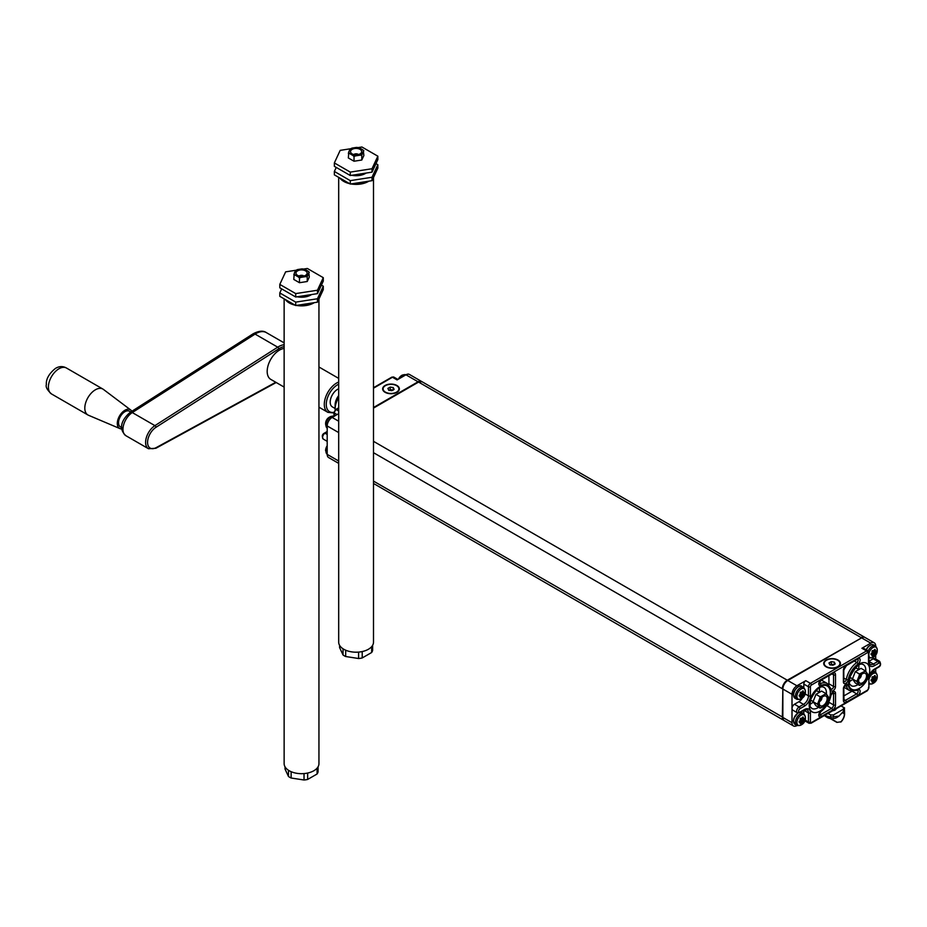 <?xml version="1.0" encoding="UTF-8"?>
<svg xmlns="http://www.w3.org/2000/svg" width="927" height="927" viewBox="0 0 927 927"><rect width="100%" height="100%" fill="white"/><g stroke="black" fill="none" stroke-linecap="round" stroke-linejoin="round"><path stroke-width="1.39" d="M403.535 374.844A5.991 3.465 120 0 0 398.448 379.131M331.657 416.339A5.991 3.465 120 0 0 325.632 424.265M327.196 445.702A5.991 3.465 120 0 0 325.632 450.406M396.907 385.481A8.355 4.82 180 0 1 396.907 392.306A8.355 4.82 180 0 1 385.087 392.306L385.087 392.306A8.355 4.82 180 0 1 385.087 385.481A8.355 4.82 180 0 1 396.907 385.481M338.691 413.627L332.121 417.428A6.964 4.021 -60 0 0 327.196 425.957L327.196 454.381A6.964 4.021 -60 0 0 328.633 457.567L338.691 463.373M421.773 381.6A6.964 4.021 120 0 0 421.553 381.449A6.964 4.021 120 0 0 418.065 381.785L373.5 407.521M418.065 381.785L405.956 374.798L397.104 379.919L392.469 377.243L373.5 388.193M405.956 374.798A6.964 4.021 -60 0 1 409.444 374.45L421.553 381.449M802.909 691.032L802.712 690.916A14.6 11.495 145.3 0 1 801.89 692.237L801.032 693.523L802.909 695.656A14.357 8.285 -120 0 0 803.072 694.474L803.176 694.219A14.368 11.298 -34.4 0 0 803.964 692.944L803.976 692.55A14.357 2.932 -158.5 0 1 803.164 692.539L803.072 692.399A14.357 8.285 -120 0 0 802.909 691.032L803.28 690.974A14.6 8.424 -120 0 1 803.442 692.388L803.164 692.539M802.017 692.052L803.095 692.504M801.032 693.523L801.032 694.798L799.677 694.949M802.446 692.133L801.426 693.523L803.442 694.474M803.28 695.679L802.712 696.386L801.032 694.798L799.978 695.192L801.82 696.038A14.357 3.036 21.2 0 0 802.62 696.026L803.28 695.679A14.6 8.436 -120 0 0 803.442 694.462A14.6 11.495 -34.4 0 0 804.265 693.153L804.265 692.388A14.6 2.99 -158.5 0 1 803.442 692.388M796.907 696.351A5.991 3.465 -60 0 1 801.148 689.004A5.991 3.465 -60 0 1 805.389 691.461A5.991 3.465 -60 0 1 801.148 698.796A5.991 3.465 -60 0 1 796.907 696.351M801.809 692.284L801.612 692.399A14.357 3.036 -158.8 0 1 800.499 692.214L800.21 692.585A14.357 8.285 60 0 1 800.372 693.975L800.372 693.975M800.244 697.092L800.511 697.243A14.357 11.321 -35.1 0 0 801.623 696.142L801.878 696.409M800.314 695.91L799.236 695.285L800.325 696.258A14.6 3.187 20.9 0 1 799.19 696.084L799.155 695.725A14.368 3.129 20.9 0 0 800.268 695.899L800.372 696.038A14.357 8.285 60 0 1 800.325 696.513A14.357 8.285 60 0 1 800.302 696.629M804.265 692.388L804.265 693.153M803.442 692.365L802.145 691.866M801.229 693.014L803.442 694.439M799.19 696.084L799.19 695.331L799.19 696.084M800.071 694.717L801.901 696.386A14.6 3.082 21.2 0 0 802.712 696.386M801.762 692.342L801.89 692.237A14.6 3.082 -158.8 0 1 800.743 692.052L800.175 692.759A14.6 8.436 60 0 1 800.337 694.184A14.6 11.53 144.5 0 1 799.19 695.331M800.337 696.258A14.6 8.436 60 0 1 800.291 696.756A14.6 8.436 60 0 1 800.186 697.463L800.186 697.463M800.175 692.759L800.743 692.052M800.511 697.243L800.743 697.521A14.6 11.518 -35.1 0 0 801.89 696.386M802.909 717.174L802.712 717.069A14.6 11.495 145.3 0 1 801.89 718.379L801.032 719.676L802.909 721.809A14.357 8.285 -120 0 0 803.072 720.627L803.176 720.372A14.368 11.298 -34.4 0 0 803.964 719.097L803.976 718.692A14.357 2.932 -158.5 0 1 803.164 718.692L803.072 718.552A14.357 8.285 -120 0 0 802.909 717.174L803.28 717.116A14.6 8.424 -120 0 1 803.442 718.529L803.164 718.692M802.017 718.205L803.095 718.645M801.032 719.676L801.032 720.951L799.677 721.09M802.446 718.286L801.426 719.676L803.442 720.627A14.6 11.495 -34.4 0 0 804.265 719.294L804.265 718.541A14.6 2.99 -158.5 0 1 803.442 718.529L802.145 718.008M803.28 721.832L802.712 722.527L801.032 720.951L799.978 721.345L801.82 722.179A14.357 3.036 21.2 0 0 802.62 722.179L803.28 721.832A14.6 8.436 -120 0 0 803.442 720.615M796.907 722.504A5.991 3.465 -60 0 1 801.148 715.157A5.991 3.465 -60 0 1 805.389 717.602A5.991 3.465 -60 0 1 801.148 724.949A5.991 3.465 -60 0 1 796.907 722.504M801.809 718.437L801.612 718.541A14.357 3.036 -158.8 0 1 800.499 718.367L800.21 718.738A14.357 8.285 60 0 1 800.372 720.117L800.36 720.209M800.244 723.245L800.511 723.396A14.357 11.321 -35.1 0 0 801.623 722.295L801.878 722.55M800.314 722.052L799.236 721.438L800.325 722.4A14.6 3.187 20.9 0 1 799.19 722.226L799.155 721.878A14.368 3.129 20.9 0 0 800.268 722.04L800.372 722.179A14.357 8.285 60 0 1 800.325 722.666A14.357 8.285 60 0 1 800.302 722.782M804.265 718.541L804.265 719.294M801.229 719.167L803.442 720.592M799.19 722.226L799.19 721.473L799.19 722.226M800.372 722.179L800.337 722.423A14.6 8.436 60 0 1 800.291 722.898A14.6 8.436 60 0 1 800.186 723.616L800.198 723.408M800.071 720.858L801.901 722.527A14.6 3.082 21.2 0 0 802.712 722.527M801.762 718.495L801.89 718.379A14.6 3.082 -158.8 0 1 800.743 718.205L800.175 718.912A14.6 8.436 60 0 1 800.337 720.325A14.6 11.53 144.5 0 1 799.19 721.473M800.175 718.912L800.743 718.205M800.511 723.396L800.743 723.663A14.6 11.518 -35.1 0 0 801.89 722.539M874.787 649.537L874.59 649.421A14.6 11.495 145.3 0 1 873.767 650.742L872.91 652.029L874.787 654.161A14.357 8.285 -120 0 0 874.937 652.979L875.042 652.724A14.368 11.298 -34.4 0 0 875.841 651.449L875.841 651.055A14.357 2.932 -158.5 0 1 875.042 651.044L874.937 650.905A14.357 8.285 -120 0 0 874.787 649.537L875.146 649.479A14.6 8.424 -120 0 1 875.308 650.881L875.042 651.044M873.883 650.557L874.995 651.032M872.91 652.029L872.91 653.303L871.554 653.442M874.323 650.638L873.304 652.029L875.32 652.979A14.6 11.495 -34.4 0 0 876.142 651.658L876.142 650.893A14.6 2.99 -158.5 0 1 875.32 650.893L874.01 650.372M875.146 654.184L874.59 654.891L872.91 653.303L871.855 653.697L873.686 654.543A14.357 3.036 21.2 0 0 874.485 654.532L875.146 654.184A14.6 8.436 -120 0 0 875.308 652.967L873.107 651.519M868.912 653.57A5.991 3.465 -60 0 1 873.547 647.243A5.991 3.465 -60 0 1 877.255 649.966A5.991 3.465 -60 0 1 873.547 656.965A5.991 3.465 -60 0 1 868.912 655.992M873.686 650.789L873.489 650.905A14.357 3.036 -158.8 0 1 872.377 650.719L872.075 651.09A14.357 8.285 60 0 1 872.237 652.481L872.214 652.678A14.6 11.53 144.5 0 1 871.056 653.836L871.021 654.23A14.368 3.129 20.9 0 0 872.145 654.404L872.237 654.543A14.357 8.285 60 0 1 872.191 655.018A14.357 8.285 60 0 1 872.18 655.134M872.122 655.598L872.377 655.748A14.357 11.321 -35.1 0 0 873.501 654.647L873.755 654.914M871.056 653.836L871.067 654.589A14.6 3.187 20.9 0 0 872.214 654.752A14.6 8.436 60 0 1 872.168 655.262A14.6 8.436 60 0 1 872.052 655.968L872.052 655.968M876.142 650.893L876.142 651.658M871.102 653.802L872.237 654.543M871.948 653.222L873.779 654.891A14.6 3.082 21.2 0 0 874.59 654.891M873.755 650.742A14.6 3.082 -158.8 0 1 872.608 650.557L872.04 651.264L872.608 650.557M872.04 651.264A14.6 8.436 60 0 1 872.214 652.689L872.237 652.481M872.377 655.748L872.62 656.026A14.6 11.518 -35.1 0 0 873.767 654.891M874.787 675.679L874.59 675.574A14.6 11.495 145.3 0 1 873.767 676.884L872.91 678.182L874.787 680.314A14.357 8.285 -120 0 0 874.937 679.132L875.042 678.877A14.368 11.298 -34.4 0 0 875.841 677.602L875.841 677.197A14.357 2.932 -158.5 0 1 875.042 677.197L874.937 677.058A14.357 8.285 -120 0 0 874.787 675.679L875.146 675.621A14.6 8.424 -120 0 1 875.308 677.034L875.042 677.197M873.883 676.71L874.972 677.15L873.964 676.583M872.91 678.182L872.91 679.456L871.554 679.595M874.323 676.791L873.304 678.182L875.32 679.132A14.6 8.436 -120 0 1 875.146 680.337L874.59 681.032L875.146 680.337M873.002 679.827L871.855 679.85L873.686 680.685A14.357 3.036 21.2 0 0 874.485 680.685L873.002 679.827M875.158 677.197L876.142 677.046A14.6 2.99 -158.5 0 1 875.32 677.034M868.912 679.723A5.991 3.465 -60 0 1 873.547 673.396A5.991 3.465 -60 0 1 877.255 676.107A5.991 3.465 -60 0 1 873.547 683.106A5.991 3.465 -60 0 1 868.912 682.145M873.686 676.942L873.489 677.046A14.357 3.036 -158.8 0 1 872.377 676.872L872.075 677.243A14.357 8.285 60 0 1 872.237 678.622L872.226 678.715M872.122 681.751L872.377 681.901A14.357 11.321 -35.1 0 0 873.501 680.8L873.755 681.055A14.6 3.082 21.2 0 0 874.59 681.032M872.18 680.557L871.102 679.943L872.203 680.905A14.6 3.187 20.9 0 1 871.067 680.731L871.021 680.383A14.368 3.129 20.9 0 0 872.145 680.545L872.237 680.685A14.357 8.285 60 0 1 872.191 681.171A14.357 8.285 60 0 1 872.18 681.287M875.32 677.023L874.01 676.513M873.107 677.672L875.32 679.097A14.6 11.495 -34.4 0 0 876.142 677.799M871.067 680.731L871.056 679.978L871.067 680.731M871.948 679.364L873.779 681.032A14.6 11.518 -35.1 0 1 872.62 682.168L872.052 682.121A14.6 8.436 60 0 0 872.168 681.403A14.6 8.436 60 0 0 872.214 680.905M873.755 676.895A14.6 3.082 -158.8 0 1 872.608 676.71L872.04 677.417A14.6 8.436 60 0 1 872.214 678.831A14.6 11.53 144.5 0 1 871.056 679.978M872.04 677.417L872.608 676.71M821.867 697.463A2.851 1.645 -60 0 1 821.635 699.201A2.851 1.645 -60 0 1 819.514 701.554M818.159 705.146L817.232 704.068L818.159 702.608A7.312 4.218 120 0 0 818.159 705.146L819.735 707.382A7.312 4.218 120 0 0 821.635 707.556L820.071 708.112L819.735 707.382M825.76 693.466L826.687 694.532A7.312 4.218 120 0 0 824.787 694.369L825.76 693.466L821.623 691.078L815.945 694.358L813.095 701.681L815.945 705.725L820.071 708.112M813.095 701.681L817.232 704.068M826.687 703.373L824.787 705.737A7.312 4.218 120 0 0 826.687 703.373L828.263 699.306A7.312 4.218 120 0 0 828.263 696.78L828.263 699.306M821.635 707.556L824.787 705.737M826.629 701.264A5.574 3.221 -60 0 1 822.898 705.679A5.574 3.221 -60 0 1 819.538 704.705A5.574 3.221 -60 0 1 820.43 699.352A5.574 3.221 -60 0 1 824.613 695.899A5.574 3.221 -60 0 1 826.629 701.264M819.735 698.552L820.071 696.745L821.635 696.189A7.312 4.218 120 0 0 819.735 698.552L818.159 702.608M815.945 694.358L820.071 696.745M828.263 696.78L826.687 694.532M824.787 694.369L821.635 696.189M861.253 674.729A2.851 1.645 -60 0 1 858.889 678.807M861.021 684.821L859.456 685.377L859.12 684.647A7.312 4.218 120 0 0 861.021 684.821L864.173 683.002A7.312 4.218 120 0 0 866.073 680.638L864.173 683.002M865.134 670.731L866.073 671.797A7.312 4.218 120 0 0 864.173 671.635L865.134 670.731L861.009 668.344L855.32 671.623L852.481 678.946L855.32 682.99L859.456 685.377M867.649 674.045L867.649 676.571A7.312 4.218 120 0 0 867.649 674.045L866.073 671.797M866.073 680.638L867.649 676.571M866.003 673.975A5.574 3.221 -60 0 1 864.288 681.357A5.574 3.221 -60 0 1 858.912 681.971A5.574 3.221 -60 0 1 859.816 676.617A5.574 3.221 -60 0 1 863.999 673.164A5.574 3.221 -60 0 1 866.003 673.975M857.545 682.411L856.618 681.333L857.545 679.873A7.312 4.218 120 0 0 857.545 682.411L859.12 684.647M852.481 678.946L856.618 681.333M861.021 673.454A7.312 4.218 120 0 0 859.12 675.818L859.456 674.01L864.173 671.635M855.32 671.623L859.456 674.01M859.12 675.818L857.545 679.873M828.923 701.658L828.923 702.26A2.781 1.611 -60 0 1 826.954 705.679L831.577 708.344A2.781 1.611 -60 0 0 833.547 704.937L833.547 693.292A2.086 1.205 -60 0 0 833.153 692.353L831.044 695.146A1.39 0.614 -170.2 0 1 830.662 695.482A15.771 9.108 -60 0 1 820.974 711.079A1.39 0.707 -125.1 0 1 820.789 711.646L819.213 714.984A2.086 1.205 -60 0 0 820.256 714.879L831.577 708.344A1.39 0.8 -120 0 1 832.562 710.059L821.241 716.594A3.476 2.005 -60 0 1 818.784 715.32A3.476 2.005 -60 0 1 820.974 711.079M843.802 695.945L851.797 691.333M843.802 699.491L845.366 700.395A2.781 1.611 -60 0 1 843.976 700.522L843.802 688.17L845.922 684.937A2.086 1.205 -60 0 1 846.316 685.551A17.173 9.907 -60 0 0 849.584 690.534L844.949 687.857A17.173 9.907 -60 0 1 843.999 687.174M826.339 706.026L826.954 705.679M843.802 670.233A17.173 9.907 -60 0 1 846.618 665.47M828.773 684.624A2.086 1.205 120 0 0 828.923 683.79L828.923 675.679M821.067 680.221A17.173 9.907 -60 0 1 822.736 680.87L827.371 683.535A17.173 9.907 -60 0 0 820.094 683.709A2.086 1.205 -60 0 1 819.259 683.755M797 725.528L796.93 725.574A6.964 4.021 -60 0 1 793.442 725.922L784.288 720.627A6.964 4.021 -60 0 1 782.851 717.44L782.851 689.028L792.006 694.311L792.006 708.518A3.476 2.005 -60 0 1 794.462 704.253L798.9 701.704L803.524 704.369A1.39 0.8 60 0 1 804.509 706.073L800.071 708.634A2.086 1.205 -60 0 0 798.599 711.194A2.086 1.205 -60 0 0 800.071 712.04A1.39 0.8 -120 0 1 799.792 712.678L797.347 712.782A3.476 2.005 -60 0 1 796.814 710.001A3.476 2.005 -60 0 1 799.097 706.93L803.524 704.369A6.964 4.021 -60 0 0 808.448 695.841L808.448 686.745A2.781 1.611 -60 0 1 810.418 683.338A1.39 0.8 60 0 1 811.403 685.041L867.521 652.643A1.39 0.8 -60 0 1 868.506 653.211L868.506 662.307A1.39 0.8 180 0 0 868.912 661.739L868.912 652.643A1.39 0.8 180 0 1 868.506 653.211M803.813 687.579L803.813 684.08A2.781 1.611 -60 0 1 805.783 680.673L796.93 685.783A6.964 4.021 -60 0 0 792.006 694.311M802.481 697.846A6.964 4.021 -60 0 1 798.9 701.704M782.851 689.028A6.964 4.021 -60 0 1 787.765 680.499L861.612 637.869L870.766 643.153L861.901 648.263A2.781 1.611 -60 0 1 863.304 648.135L867.927 650.8L868.912 652.643M868.912 661.275L873.234 658.784A3.476 2.005 -60 0 1 874.972 658.61L879.596 661.287A3.476 2.005 -60 0 0 877.857 661.461A1.39 0.8 -120 0 1 878.842 663.164A2.086 1.205 -60 0 1 880.314 664.01A2.086 1.205 -60 0 1 878.842 666.571A1.39 0.8 60 0 1 878.553 667.208C880.801 666.003 881.148 664.022 879.596 661.287M875.691 659.027L875.691 654.717M875.691 646.084L875.691 645.992A6.964 4.021 -60 0 0 874.242 642.805L865.088 637.521A6.964 4.021 -60 0 0 861.612 637.869M870.766 643.153A6.964 4.021 -60 0 1 874.242 642.805M858.495 669.421A12.178 7.034 120 0 0 858.9 666.142A12.178 7.034 120 0 0 858.854 665.134M849.387 681.53A12.178 7.034 120 0 0 852.701 679.271M819.109 692.156A12.178 7.034 120 0 0 819.526 688.877A12.178 7.034 120 0 0 819.468 687.869M810.001 704.265A12.178 7.034 120 0 0 813.327 702.006M875.691 672.226L875.691 668.865M837.985 660.036A8.355 4.82 180 0 1 837.985 666.861A8.355 4.82 180 0 1 826.166 666.861L826.166 666.861A8.355 4.82 180 0 1 826.166 660.036A8.355 4.82 180 0 1 837.985 660.036M797.347 712.782L792.724 710.117A3.476 2.005 -60 0 1 792.006 708.518L792.006 722.736A6.964 4.021 -60 0 0 793.442 725.922M803.813 713.72L803.813 710.36M318.946 298.957L318.946 763.639A17.404 10.046 180 0 1 313.847 770.743A17.404 10.046 180 0 1 294.879 772.921A17.404 10.046 180 0 1 284.137 763.639L284.137 298.842M314.299 302.654A17.404 10.046 180 0 1 313.847 302.92A17.404 10.046 180 0 1 296.42 305.423M295.041 305.145A17.404 10.046 180 0 1 285.4 299.572M311.402 303.106A16.014 9.247 180 0 1 299.317 304.971M291.124 771.693L291.124 778.008L304.033 780.001L304.033 773.582M307.648 773.048L307.648 779.445L317.092 773.987A16.709 9.641 0 0 0 318.065 771.901L318.065 766.803M317.092 768.147L317.092 773.987M307.648 779.445A16.709 9.641 180 0 1 304.033 780.001M285.018 766.803L285.018 769.028L288.482 776.478A16.709 9.641 0 0 0 291.124 778.008M288.482 770.279L288.482 776.478M301.194 277.324L299.467 277.938L299.467 282.712L293.778 279.433L294.241 273.314A7.312 4.218 0 0 0 295.041 275.041L298.193 276.86A7.312 4.218 0 0 0 301.194 277.324L305.493 276.663A7.312 4.218 0 0 0 307.694 275.4L308.842 272.909A7.312 4.218 0 0 0 308.042 271.182L304.89 269.363A7.312 4.218 0 0 0 301.889 268.9L297.59 269.56A7.312 4.218 0 0 0 295.4 270.835L294.241 273.314M295.4 270.835L297.59 269.56M301.889 268.9L304.89 269.363M305.481 270.835A5.574 3.21 180 0 1 306.628 274.427A5.574 3.21 180 0 1 301.542 276.327A5.574 3.21 180 0 1 296.455 274.427A5.574 3.21 180 0 1 298.39 270.464A5.574 3.21 180 0 1 305.481 270.835M299.467 282.712L307.231 281.507L309.305 277.022L308.842 272.909M307.694 275.4L307.231 276.733L305.493 276.663M307.231 281.507L307.231 276.733M299.467 277.938L298.193 276.86M295.041 275.041L293.778 274.659M308.042 271.182L309.305 272.26M299.189 276.026A2.851 1.645 180 0 1 303.558 275.782A2.851 1.645 180 0 1 303.905 276.026M317.463 298.761L295.713 302.121L279.803 292.932L279.803 296.339L295.713 305.528L317.463 302.167L323.28 289.618L323.28 286.2L317.463 298.761L317.463 302.167M295.713 302.121L295.713 305.528M295.771 270.278L285.632 271.854L279.803 284.404L295.713 293.592L317.463 290.232L323.28 277.671L307.37 268.482L303.847 269.027M317.463 290.232L317.463 293.639L323.28 281.09L323.28 277.671M279.803 284.404L279.803 287.81L295.713 296.999L317.463 293.639M295.713 293.592L295.713 296.999M311.565 294.554A13.233 7.636 180 0 1 297.185 296.779M321.414 285.122L323.28 286.2M279.803 292.932L281.669 288.9M338.691 397.59A15.319 8.841 120 0 0 335.122 408.934A15.319 8.841 120 0 0 335.122 409.097A15.319 8.841 120 0 0 335.157 409.943M338.691 395.586A10.44 6.026 120 0 0 335.122 404.948A10.44 6.026 120 0 0 335.122 405.064M335.122 408.483L332.364 406.895A10.44 6.026 -60 0 1 330.197 402.225A10.44 6.026 -60 0 1 338.691 388.772M284.137 348.471A17.404 10.046 120 0 0 279.328 350.197A17.404 10.046 120 0 0 268.088 365.539A17.404 10.046 120 0 0 270.788 379.386L284.137 387.092M130.695 409.966L103.384 389.386A14.971 8.644 120 0 0 102.874 389.05A14.971 8.644 120 0 0 95.249 389.873A14.971 8.644 120 0 0 85.585 403.071A14.971 8.644 120 0 0 87.914 414.972A14.971 8.644 120 0 0 88.459 415.25L119.931 428.598A10.788 6.234 -60 0 1 117.764 420.174A10.788 6.234 -60 0 1 124.832 410.313A10.788 6.234 -60 0 1 130.695 409.966A10.788 6.234 -60 0 1 131.831 411.31M121.808 428.9A10.788 6.234 -60 0 1 119.931 428.598M130.777 411.982L129.456 411.229A9.05 5.226 120 0 0 124.844 411.727A9.05 5.226 120 0 0 119.004 419.699A9.05 5.226 120 0 0 120.406 426.895L121.738 427.671M373.5 177.474L373.5 642.156A17.404 10.046 180 0 1 368.413 649.259A17.404 10.046 180 0 1 349.444 651.438A17.404 10.046 180 0 1 338.691 642.156L338.691 177.358M368.853 181.171A17.404 10.046 180 0 1 368.413 181.437A17.404 10.046 180 0 1 350.974 183.94M349.606 183.65A17.404 10.046 180 0 1 339.954 178.088M365.956 181.611A16.014 9.247 180 0 1 353.871 183.488M345.69 650.209L345.69 656.513L358.587 658.518L358.587 652.098M362.214 651.565L362.214 657.95L371.657 652.504A16.709 9.641 0 0 0 372.619 650.406L372.619 645.308M371.657 646.664L371.657 652.504M362.214 657.95A16.709 9.641 180 0 1 358.587 658.518M339.583 645.308L339.583 647.544L343.036 654.983A16.709 9.641 0 0 0 345.69 656.513M343.036 648.796L343.036 654.983M355.748 155.84L354.021 156.454L354.021 161.228L348.332 157.949L348.795 151.831A7.312 4.218 0 0 0 349.606 153.558L352.758 155.377A7.312 4.218 0 0 0 355.748 155.84L360.058 155.18A7.312 4.218 0 0 0 362.248 153.905L363.407 151.425A7.312 4.218 0 0 0 362.596 149.699L359.444 147.88A7.312 4.218 0 0 0 356.455 147.416L352.144 148.077A7.312 4.218 0 0 0 349.954 149.34L348.795 151.831M349.954 149.34L352.144 148.077M356.455 147.416L359.444 147.88M360.035 149.351A5.574 3.21 180 0 1 361.182 152.943A5.574 3.21 180 0 1 356.095 154.844A5.574 3.21 180 0 1 351.02 152.943A5.574 3.21 180 0 1 352.944 148.98A5.574 3.21 180 0 1 360.035 149.351M354.021 161.228L361.785 160.023L363.871 155.539L363.407 151.425M362.248 153.905L361.785 155.249L360.058 155.18M361.785 160.023L361.785 155.249M354.021 156.454L352.758 155.377M349.606 153.558L348.332 153.175M362.596 149.699L363.871 150.765M353.743 154.542A2.851 1.645 180 0 1 358.123 154.299A2.851 1.645 180 0 1 358.459 154.542M372.017 177.266L350.279 180.638L334.357 171.437L334.357 174.855L350.279 184.044L372.017 180.684L377.845 168.123L377.845 164.716L372.017 177.266L372.017 180.684M350.279 180.638L350.279 184.044M350.336 148.795L340.186 150.359L334.357 162.92L350.279 172.109L372.017 168.737L377.845 156.188L361.924 146.999L358.413 147.544M372.017 168.737L372.017 172.155L377.845 159.595L377.845 156.188M334.357 162.92L334.357 166.327L350.279 175.516L372.017 172.155M350.279 172.109L350.279 175.516M366.119 173.059A13.233 7.636 180 0 1 351.739 175.284M375.968 163.639L377.845 164.716M334.357 171.437L336.234 167.405M834.346 664.636L831.241 664.149L830.105 665.007M831.241 664.149L831.241 661.646L834.346 662.133L835.181 663.929L832.909 665.238L829.804 664.752L828.97 662.967L831.241 661.646M834.346 664.404L834.346 662.133M837.66 666.664A7.891 4.554 180 0 1 829.051 667.66A7.891 4.554 180 0 1 824.184 663.442A7.891 4.554 180 0 1 826.49 660.221A7.891 4.554 180 0 1 835.1 659.236A7.891 4.554 180 0 1 839.966 663.442A7.891 4.554 180 0 1 837.66 666.664M840.835 721.832L836.896 722.388L840.835 721.832A7.486 4.322 120 0 0 844.381 713.755L844.381 708.066L844.578 713.639A7.764 4.484 -60 0 1 840.835 722.075M830.082 718.46L836.896 722.388M841.044 705.911L844.578 707.95M830.615 718.529L836.896 722.168M842.481 712.654L844.381 713.755M844.381 708.066L843.477 707.544L843.477 711.357L839.016 716.084L830.685 717.139L824.393 715.528M839.016 716.084L837.394 717.197A6.964 4.021 180 0 1 832.075 718.622A6.964 4.021 180 0 1 826.757 717.197L825.134 716.084M843.477 707.544L843.477 709.155L833.466 714.937L830.685 714.937L830.685 717.139M830.685 714.937L828.054 713.419M833.466 714.937L833.466 717.139M836.2 708.715A4.171 2.41 180 0 1 832.701 710.731M843.477 709.155L843.477 711.357M393.268 390.082L390.163 389.607L389.027 390.464M390.163 389.607L390.163 387.104L393.268 387.579L394.102 389.375L391.831 390.684L388.726 390.209L387.892 388.413L390.163 387.104M393.268 389.861L393.268 387.579M396.582 392.121A7.891 4.554 180 0 1 387.973 393.106A7.891 4.554 180 0 1 383.106 388.9A7.891 4.554 180 0 1 385.412 385.667A7.891 4.554 180 0 1 394.021 384.682A7.891 4.554 180 0 1 398.888 388.9A7.891 4.554 180 0 1 396.582 392.121M782.851 717.278L373.5 481.113M782.851 688.854L782.353 717.162A6.964 4.021 120 0 0 783.802 720.349L784.057 720.488M787.626 680.58L787.278 680.209A6.964 4.021 120 0 0 782.353 688.738L373.5 452.689M418.065 382.353L418.564 382.075A6.964 4.021 120 0 1 422.04 381.727L864.601 637.231A6.964 4.021 120 0 0 861.113 637.579L418.564 382.075L373.5 408.089M861.461 637.95L787.278 680.209L373.5 441.322M398.401 379.155L401.646 375.389L405.887 374.844A6.825 3.94 120 0 0 399.398 378.587M334.01 416.339A6.825 3.94 120 0 0 328.818 418.367A6.825 3.94 120 0 0 325.945 425.122A6.825 3.94 120 0 0 327.196 428.147M327.196 446.802A6.825 3.94 120 0 0 325.945 451.264A6.825 3.94 120 0 0 327.196 454.288L325.539 450.395L327.196 445.655M327.196 434.485L325.029 433.233A1.39 0.8 -120 0 0 324.334 433.164C322.086 434.369 321.739 436.35 323.291 439.085L327.196 441.345M327.196 431.982L325.029 433.233A3.476 2.005 120 0 0 322.758 436.304A3.476 2.005 120 0 0 323.291 439.085M337.046 414.589L334.38 413.048L334.38 416.119M338.691 410.997L336.35 409.641A2.781 1.611 120 0 0 334.38 413.048A1.39 0.8 0 0 1 333.975 412.48A1.39 0.8 0 0 1 334.38 411.912M393.859 377.104A2.781 1.611 120 0 0 392.469 377.243A1.39 0.8 60 0 0 391.773 377.173L393.859 377.104L397.915 379.444M335.365 410.209A1.39 0.8 60 0 1 335.655 409.572A1.39 0.8 60 0 1 336.35 409.641L338.691 408.286M338.691 461.02L327.196 454.381M338.691 432.596L327.196 425.957M338.691 421.229L332.121 417.428M793.582 694.543A6.13 3.534 -60 0 1 798.147 686.907M793.582 695.111A6.825 3.94 -60 0 1 796.56 688.24A6.825 3.94 -60 0 1 801.809 686.409C800.58 683.871 793.199 689.271 793.373 694.821L794.995 698.228A6.825 3.94 -60 0 1 793.582 695.111M794.995 698.228L796.838 699.294A6.825 3.94 -60 0 1 795.424 696.165A6.825 3.94 -60 0 1 798.402 689.306A6.825 3.94 -60 0 1 803.663 687.475L801.809 686.409M803.28 692.55L803.964 692.944M793.582 720.685A6.13 3.534 -60 0 1 798.147 713.048A6.825 3.94 -60 0 0 793.582 721.252A6.825 3.94 -60 0 0 794.995 724.381L793.373 720.974L793.894 718.17L797.846 712.99M800.557 712.237A6.825 3.94 -60 0 1 801.809 712.562L800.638 712.191M794.995 724.381L796.838 725.447A6.825 3.94 -60 0 1 795.424 722.318A6.825 3.94 -60 0 1 798.402 715.447A6.825 3.94 -60 0 1 803.663 713.628L801.809 712.562M803.28 718.692L803.964 719.097M866.2 649.804A6.13 3.534 -60 0 1 870.024 645.412M866.339 649.885A6.825 3.94 -60 0 1 873.686 644.914L871.322 644.647L868.309 646.478L866.085 649.734M868.17 650.974A6.825 3.94 -60 0 1 875.528 645.98L873.686 644.914M875.158 651.055L875.841 651.449M873.976 650.43L874.972 651.009M872.77 670.766A6.825 3.94 -60 0 1 873.686 671.067L872.794 670.742M870.314 673.906A6.825 3.94 -60 0 1 875.528 672.133L873.686 671.067M828.923 683.79L833.547 686.467A1.39 0.8 0 0 0 835.517 686.467L835.517 674.821A4.171 2.41 -60 0 0 832.562 673.106A1.39 0.8 60 0 1 832.272 673.744L832.979 673.547A2.781 1.611 -60 0 1 833.547 674.821L831.994 673.917M828.923 702.26L833.547 704.937A1.39 0.8 180 0 0 835.517 704.937A4.171 2.41 -60 0 1 832.562 710.059M843.802 699.827A1.39 0.8 180 0 1 843.396 700.395A4.171 2.41 -60 0 0 846.351 702.098A1.39 0.8 -120 0 0 845.366 700.395L856.687 693.848L852.492 691.426M845.563 685.111L846.316 685.551A1.39 0.962 -12.2 0 0 848.263 685.32A3.476 2.005 -60 0 0 845.586 684.647A3.476 2.005 -60 0 0 843.396 688.738L843.396 700.395M857.776 690.36A2.086 1.205 -60 0 1 858.043 692.052A2.086 1.205 -60 0 1 856.687 693.848A1.39 0.8 -120 0 1 857.672 695.563L846.351 702.098M832.504 692.689L833.547 693.292A1.39 0.8 180 0 0 835.517 693.292L835.517 704.937M819.213 714.277L820.256 714.879A1.39 0.8 60 0 1 821.241 716.594M843.802 678.019L846.316 679.468A2.086 1.205 -60 0 1 845.308 681.299A2.086 1.205 -60 0 1 843.871 681.762M843.802 669.7L846.061 665.795A1.39 0.8 -120 0 0 846.351 665.157A4.171 2.41 -60 0 0 843.396 670.267L843.396 681.913A1.39 0.8 0 0 0 843.802 681.345L843.802 669.7A1.39 0.8 180 0 1 843.396 670.267L843.396 680.777M857.776 659.109A2.086 1.205 -60 0 1 858.066 660.684A2.086 1.205 -60 0 1 856.849 662.492L854.312 661.032M846.316 679.468A17.173 9.907 -60 0 1 856.849 662.492A1.39 0.707 -125.1 0 1 857.938 664.126A15.771 9.108 -60 0 0 848.263 679.723A1.39 0.614 -170.2 0 1 846.316 679.468M835.517 686.467A3.476 2.005 -60 0 1 833.327 690.557A3.476 2.005 -60 0 1 830.662 689.885A1.39 0.962 167.8 0 0 831.032 689.028L831.079 689.167A2.086 1.205 -60 0 0 832.666 688.541A2.086 1.205 -60 0 0 833.547 686.467L833.547 674.821A1.39 0.8 180 0 0 835.517 674.821M819.201 683.187L820.094 683.709A1.39 0.881 65.7 0 1 820.974 685.47A15.771 9.108 -60 0 1 830.662 689.885M848.263 679.723A3.476 2.005 -60 0 1 845.586 683.477A3.476 2.005 -60 0 1 843.396 681.913M794.462 704.253L799.097 706.93A1.39 0.8 60 0 1 800.071 708.634M846.061 665.795L857.382 659.248A1.39 0.8 -120 0 0 857.672 658.61L846.351 665.157M804.995 693.848L808.448 695.841A1.39 0.8 0 0 0 810.418 695.841A8.355 4.82 -60 0 1 804.509 706.073M803.813 684.08L808.448 686.745A1.39 0.8 0 0 0 810.418 686.745A1.39 0.8 -60 0 1 811.403 685.041M857.672 658.61A3.476 2.005 -60 0 1 860.129 659.885A3.476 2.005 -60 0 1 857.938 664.126M805.783 680.673L810.418 683.338L866.536 650.939A2.781 1.611 -60 0 1 867.927 650.8M830.662 695.482A3.476 2.005 -60 0 1 833.327 691.727A3.476 2.005 -60 0 1 835.517 693.292M861.901 648.263L866.536 650.939A1.39 0.8 60 0 1 867.521 652.643M832.562 673.106L821.241 679.642A1.39 0.8 60 0 1 820.951 680.279L832.272 673.744M820.974 685.47A3.476 2.005 -60 0 1 818.784 683.755A3.476 2.005 -60 0 1 821.241 679.642M857.996 684.532A12.178 7.034 -60 0 1 857.185 685.041A12.178 7.034 -60 0 1 851.09 685.644C850.465 683.581 848.472 687.139 850.105 676.745C859.178 659.271 863.164 665.192 863.269 664.543A12.178 7.034 -60 0 1 865.725 671.391M857.672 695.563A3.476 2.005 -60 0 0 860.129 691.449A3.476 2.005 -60 0 0 857.938 689.734A1.39 0.881 65.7 0 1 857.533 690.441L857.73 690.337M857.938 689.734A15.771 9.108 -60 0 1 848.263 685.32M818.611 707.266A12.178 7.034 -60 0 1 817.799 707.788A12.178 7.034 -60 0 1 811.704 708.39C811.079 706.328 809.086 709.885 810.719 699.479C819.792 682.005 823.779 687.927 823.894 687.278A12.178 7.034 -60 0 1 826.351 694.138M868.912 661.403L873.419 664.01A6.964 4.021 -60 0 1 869.943 664.358L868.912 661.739M810.418 695.841L810.418 686.745M868.506 687.324L868.506 688.46A1.39 0.8 0 0 0 868.912 687.892L868.912 678.796L874.126 669.769L878.553 667.208M878.842 666.571L874.404 669.132A8.355 4.82 -60 0 0 868.506 679.364A1.39 0.8 0 0 0 868.912 678.796M874.404 669.132A1.39 0.8 60 0 1 874.126 669.769M873.234 658.784L877.857 661.461L873.419 664.01A1.39 0.8 60 0 1 874.404 665.713A8.355 4.82 -60 0 1 868.506 662.307M874.404 665.713L878.842 663.164M819.769 711.194A14.971 8.644 -60 0 1 809.178 705.076A14.971 8.644 -60 0 1 819.769 686.745A14.971 8.644 -60 0 1 830.349 692.863A14.971 8.644 -60 0 1 819.769 711.194M859.144 688.46A14.971 8.644 -60 0 1 848.564 682.342A14.971 8.644 -60 0 1 859.144 664.01A14.971 8.644 -60 0 1 869.735 670.128A14.971 8.644 -60 0 1 859.144 688.46M787.765 680.499L796.93 685.783M782.851 717.44L792.006 722.736M868.506 688.46A1.39 0.8 -60 0 1 867.521 690.163L811.403 722.562A1.39 0.8 -60 0 1 810.418 721.994L810.418 712.898A8.355 4.82 -60 0 0 804.509 709.491L800.071 712.04M804.995 720.001L808.448 721.994L808.448 712.898L803.929 710.291M804.509 709.491A1.39 0.8 60 0 1 804.219 710.128L807 709.711A6.964 4.021 -60 0 1 808.448 712.898A1.39 0.8 180 0 0 810.418 712.898M810.418 721.994A1.39 0.8 180 0 1 808.448 721.994A2.781 1.611 -60 0 0 809.016 723.269L804.694 720.766M867.521 690.163A1.39 0.8 60 0 1 867.232 690.8L868.912 687.892M811.403 722.562A1.39 0.8 60 0 1 811.113 723.199L809.016 723.269M333.975 412.318A16.014 9.247 -60 0 1 326.397 402.283A16.014 9.247 -60 0 1 337.428 384.867A16.014 9.247 -60 0 1 338.691 384.195M338.691 382.063A17.404 10.046 120 0 0 336.431 383.164A17.404 10.046 120 0 0 325.203 398.506A17.404 10.046 120 0 0 327.891 412.353L333.975 412.955M275.782 382.26L156.2 447.614A1.39 0.823 61.3 0 1 155.887 448.274L276.211 382.515M284.137 344.728A20.881 12.063 120 0 0 277.718 347.173A1.39 0.765 57.4 0 1 278.76 348.842A19.49 11.251 -60 0 1 284.137 346.64M156.2 447.614A12.526 7.231 -60 0 1 147.578 442.503A12.526 7.231 -60 0 1 155.968 427.312A1.39 0.765 -122.6 0 0 154.925 425.632A13.928 8.042 120 0 0 146.257 437.926A13.928 8.042 120 0 0 148.494 448.738L155.887 448.274M266.304 332.584C263.152 330.383 258.703 330.823 252.99 333.894A4.171 2.283 57.4 0 1 255.076 334.091L277.718 347.173L154.925 425.632L132.283 412.561L255.076 334.091A20.881 12.063 -60 0 1 266.304 332.584L284.137 342.874M155.968 427.312L278.76 348.842M58.83 368.842A14.971 8.644 -60 0 1 66.454 368.019C62.804 365.991 59.108 366.142 55.342 368.494C48.934 373.755 45.933 379.155 46.35 384.682C45.516 386.965 47.231 390.047 51.483 393.94A14.971 8.644 -60 0 1 49.166 382.04A14.971 8.644 -60 0 1 58.83 368.842M130.186 412.353A4.171 2.283 57.4 0 1 132.283 412.561A13.928 8.042 -60 0 0 123.615 424.844A13.928 8.042 -60 0 0 125.84 435.667C116.709 427.196 124.091 417.509 130.186 412.353L252.99 333.894M373.5 483.465L783.802 720.349M373.5 407.857L418.216 382.04L422.04 381.727M327.358 428.239C323.013 422.932 327.405 415.319 334.183 416.42M324.334 433.164L327.196 431.507M333.975 416.316L333.975 412.48L335.655 409.572L338.691 407.822M373.5 387.718L391.773 377.173M796.838 699.294C803.605 700.406 808.008 692.793 803.663 687.475M803.13 692.527L802.098 691.936M796.838 725.447C803.605 726.548 808.008 718.935 803.663 713.628M803.13 718.68L802.098 718.077M868.703 657.799C875.47 658.912 879.874 651.299 875.528 645.98M872.18 654.416L871.102 653.79M868.703 683.952C875.47 685.053 879.874 677.44 875.528 672.133M810.557 700.082L813.141 701.577M816.119 690.43L819.433 692.342M849.932 677.347L852.527 678.842M855.505 667.695L858.808 669.607M831.044 695.146C829.595 702.029 826.189 707.533 820.789 711.646M831.032 689.028L827.371 683.535M820.951 680.279L819.213 683.732M849.584 690.534L857.533 690.441M799.792 712.678L804.219 710.128M811.113 723.199L867.232 690.8M335.122 404.948L335.122 408.934M338.691 378.39L318.946 366.988M327.891 412.353L318.946 407.185M102.874 389.05L66.454 368.019M87.914 414.972L51.483 393.94M148.494 448.738L125.84 435.667"/></g></svg>
